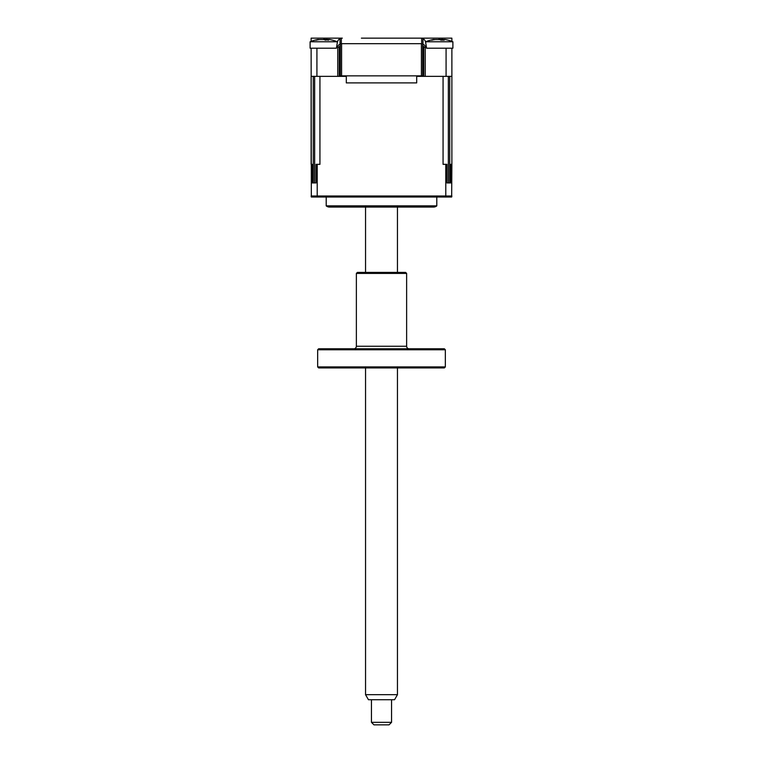 <?xml version="1.0" encoding="UTF-8"?>
<svg xmlns="http://www.w3.org/2000/svg" width="763" height="763" viewBox="0 0 763 763"><rect width="100%" height="100%" fill="white"/><g stroke="black" fill="none" stroke-linecap="round" stroke-linejoin="round"><path stroke-width="1.14" d="M340.279 44.225A3.014 3.014 0 0 0 337.761 47.201L339.268 47.201A1.507 1.507 0 0 1 340.279 45.78M339.268 47.201L339.268 76.357M311.123 41.364L311.123 38.15L342.31 38.15A5.026 5.026 0 0 0 341.347 38.245L341.347 43.682L340.031 43.682L340.031 38.694A5.026 5.026 0 0 0 337.341 42.394L337.265 42.394M341.347 38.245L340.031 38.694M361.395 38.15L451.877 38.15L439.059 38.15L439.059 39.418M323.941 39.418L323.941 38.15L311.123 38.15M425.735 42.394L425.659 42.394A5.026 5.026 0 0 0 422.969 38.694L421.653 38.245A5.026 5.026 0 0 0 420.69 38.15L401.605 38.15M328.462 38.15L338.772 38.15M451.877 38.15L451.877 41.364A35.193 35.193 0 0 1 452.888 41.774A35.193 35.193 0 0 0 444.715 39.466L443.313 39.571A34.345 12.609 107.2 0 1 444.228 40.143L440.909 40.143A34.345 12.609 -107.2 0 0 439.688 39.571L434.767 39.571A34.345 30.51 126.9 0 0 432.116 40.143L430.742 40.143A34.345 30.51 -126.9 0 1 433.27 39.571L433.909 39.466A35.193 35.193 0 0 0 425.735 41.774L452.888 41.774L452.888 48.203L452.888 41.774M446.078 48.203L446.078 76.357L451.877 76.357L451.877 48.203L426.574 48.203L425.659 42.394M422.969 38.694L422.969 43.682L341.347 43.682M421.653 38.245L421.653 43.682M337.341 42.394L336.426 48.203L311.123 48.203L311.333 197.007L451.667 197.007L451.877 164.331L450.78 164.331L450.78 182.929L446.937 182.929L446.937 164.331L445.783 164.331L445.783 196.005L451.877 196.005L451.667 197.007L451.877 196.005M336.426 48.203L316.922 48.203L316.922 76.357L311.123 76.357L311.123 164.331L312.22 164.331L312.22 182.929L316.063 182.929L316.063 164.331L317.217 164.331L317.217 196.005L445.783 196.005L445.706 197.007M446.078 76.357L425.239 76.357L425.239 47.201A3.014 3.014 0 0 0 422.721 44.225M337.761 47.201L337.761 76.357L316.922 76.357M423.732 76.357L423.732 47.201A1.507 1.507 0 0 0 422.721 45.78M423.732 53.734L422.721 53.734M340.279 53.734L339.268 53.734M423.732 48.203L422.721 48.203L423.732 48.203M340.279 48.203L339.268 48.203L340.279 48.203M422.721 43.682L422.721 75.852L339.268 75.852L340.279 75.852L339.268 75.852L340.279 75.852L340.279 43.682M421.405 75.852L421.405 43.682L341.595 43.682L341.595 75.852M329.473 207.059L433.527 207.059L329.473 207.059A5.026 5.026 0 0 1 326.202 205.857L326.202 197.007M416.693 75.852L416.693 82.89L346.307 82.89L346.307 75.852M442.921 39.943L443.084 39.39L443.208 39.972M426.574 48.203L444.495 48.203M451.877 48.203L452.888 48.203M433.298 39.857L435.311 39.571M439.307 39.466L442.55 39.399M326.669 39.924L325.286 40.143A34.345 12.609 -107.2 0 0 324.065 39.571L319.144 39.571A34.345 30.51 126.9 0 0 316.492 40.143L315.119 40.143A34.345 30.51 -126.9 0 1 317.646 39.571L318.285 39.466A35.193 35.193 0 0 0 310.112 41.774L337.265 41.774A35.193 35.193 0 0 0 329.091 39.466L327.689 39.571A34.345 12.609 107.2 0 1 328.605 40.143L326.669 39.924M327.298 39.943L327.461 39.39L327.585 39.972M310.112 41.774L310.112 48.203L311.123 48.203M317.675 39.857L319.687 39.571M323.693 39.466L326.926 39.399M436.798 197.007L436.798 205.857L326.202 205.857M433.527 207.059A5.026 5.026 0 0 0 436.798 205.857M313.278 182.929L313.278 76.357L314.652 76.357L314.652 182.929M317.217 164.331L319.935 164.331L319.935 76.357L346.307 76.357M416.693 76.357L443.065 76.357L443.065 164.331L445.783 164.331M448.348 182.929L448.348 76.357L449.722 76.357L449.722 182.929M451.877 76.357L451.877 164.331M311.123 196.005L311.333 197.007L311.123 196.005L317.217 196.005L317.294 197.007M397.456 694.683L394.557 699.719L368.443 699.719L365.544 694.683L397.456 694.683L397.456 367.928M391.553 722.332L389.044 724.85L373.956 724.85L371.447 722.332L391.553 722.332L391.553 699.719M444.343 367.928L318.657 367.928L317.656 366.917L445.344 366.917L444.343 367.928M317.656 349.778L318.657 348.777L444.343 348.777L445.344 349.778L317.656 349.778L317.656 366.917M445.344 349.778L445.344 366.917M409.149 348.777A2.518 2.518 0 0 1 406.631 346.259L406.631 273.421L356.369 273.421L356.369 346.259L406.631 346.259M353.851 348.777A2.518 2.518 0 0 0 356.369 346.259M356.369 273.421L357.37 272.41L405.63 272.41L406.631 273.421M425.239 47.201L423.732 47.201M425.735 42.909L425.735 41.774M337.265 42.909L337.265 41.774M365.544 694.683L365.544 367.928M365.544 272.41L365.544 207.059M371.447 722.332L371.447 699.719M397.456 272.41L397.456 207.059"/></g></svg>
